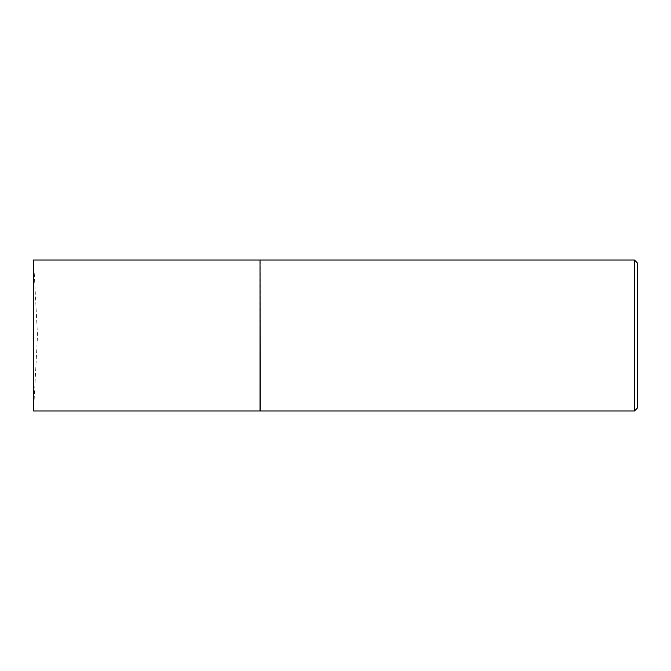 <?xml version="1.0" encoding="UTF-8"?>
<svg xmlns="http://www.w3.org/2000/svg" width="671" height="671" viewBox="0 0 671 671"><rect width="100%" height="100%" fill="white"/><g stroke="black" fill="none" stroke-linecap="round" stroke-linejoin="round"><path stroke-width="0.5" stroke-dasharray="3.35 2.52" d="M33.55 410.988L33.55 260.012L37.509 335.5L33.55 410.988M260.012 410.988L260.012 260.012M260.012 335.5L260.012 410.837L260.012 335.5M260.163 410.988L260.163 260.012M634.43 410.988L634.43 260.012M637.45 407.968L637.45 263.032"/><path stroke-width="1.01" d="M33.55 335.5L33.55 410.988L260.012 410.988L260.012 260.012L33.55 260.012L33.55 335.5M260.012 260.163L260.163 410.988L634.43 410.988L634.43 260.012L637.45 263.032L637.45 407.968L634.43 410.988M260.163 260.012L634.43 260.012"/></g></svg>
